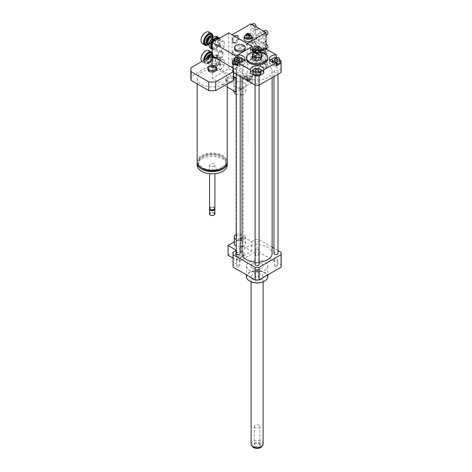 <?xml version="1.0" encoding="UTF-8"?>
<svg xmlns="http://www.w3.org/2000/svg" width="472" height="472" viewBox="0 0 472 472"><rect width="100%" height="100%" fill="white"/><g stroke="black" fill="none" stroke-linecap="round" stroke-linejoin="round"><path stroke-width="0.35" stroke-dasharray="2.36 1.77" d="M237.499 68.169A3.339 1.929 180 0 1 236.519 66.806A3.339 1.929 180 0 1 239.859 64.876A3.339 1.929 180 0 1 243.198 66.806A3.339 1.929 180 0 1 241.139 68.587A3.339 1.929 180 0 1 237.499 68.169M240.213 238.903A3.339 1.929 180 0 1 237.499 238.348A3.339 1.929 180 0 1 236.519 236.985A3.339 1.929 180 0 1 239.859 235.056A3.339 1.929 180 0 1 243.198 236.985A3.339 1.929 180 0 1 242.071 238.431M236.59 252.827L235.392 255.405L238.661 257.293L243.133 256.603L244.331 254.024L241.056 252.131L236.59 252.827L236.59 251.464L235.392 254.042L235.392 255.405M235.392 254.042L238.661 255.93L238.661 257.293M238.661 255.93L243.133 255.24L243.133 256.603M243.133 255.24L244.331 252.662L244.331 254.024M244.331 252.662L241.056 250.768L241.056 252.131M241.056 250.768L236.59 251.464M236.201 234.478A5.676 3.28 180 0 1 242.254 234.012A5.676 3.28 180 0 1 245.54 236.985A5.676 3.28 180 0 1 242.071 240.006M240.213 240.26A5.676 3.28 180 0 1 236.201 239.493M234.183 243.534A5.676 3.28 180 0 1 239.859 240.254A5.676 3.28 180 0 1 245.54 243.534A5.676 3.28 180 0 1 242.071 246.549M240.213 246.803A5.676 3.28 180 0 1 236.201 246.042M236.201 250.148L236.555 250.349L236.555 260.166L233.05 258.149M228.053 255.258L243.168 246.531L243.168 236.714L234.183 241.9M236.555 260.166L251.67 251.44L243.168 246.531M251.67 251.44L251.67 241.623L243.168 236.714M272.132 247.163L259.116 239.652A24.048 13.883 0 0 0 255.087 239.652L251.67 241.623M255.087 239.652L255.087 252.195L233.138 264.869A24.048 13.883 0 0 0 233.05 266.031M233.138 252.325L233.138 264.869M236.555 250.349L236.201 250.555M274.834 63.543A1.64 0.95 0 0 0 274.356 64.216A1.64 0.95 0 0 0 275.996 65.165A1.64 0.95 0 0 0 277.636 64.216A1.64 0.95 0 0 0 276.627 63.336A1.64 0.95 0 0 0 274.834 63.543M258.261 74.452A1.64 0.95 0 0 0 256.473 74.246A1.64 0.95 0 0 0 255.458 75.125A1.64 0.95 0 0 0 257.104 76.075A1.64 0.95 0 0 0 258.745 75.125A1.64 0.95 0 0 0 258.261 74.452M239.369 64.888A1.64 0.95 0 0 0 239.847 64.216A1.64 0.95 0 0 0 238.207 63.266A1.64 0.95 0 0 0 236.566 64.216A1.64 0.95 0 0 0 237.581 65.089A1.64 0.95 0 0 0 239.369 64.888M276.415 64.292L272.999 63.767L272.999 62.204M272.999 63.767L272.132 61.909M271.896 61.401L274.899 59.667L274.899 57.212M274.899 59.667L278.999 60.304L278.999 57.849M278.999 60.304L280.097 62.67M253.004 73.579L254.101 71.213L254.101 68.753M254.101 71.213L258.202 70.576L258.202 68.121M258.202 70.576L261.199 72.31M234.106 61.401L237.109 59.667L241.204 60.304L241.204 57.849M237.109 59.667L237.109 57.212M241.204 60.304L242.307 62.67L242.307 61.808M242.307 62.67L239.304 64.398L239.304 62.564M239.304 64.398L237.788 64.162M255.942 53.979A1.64 0.95 0 0 0 257.73 54.18A1.64 0.95 0 0 0 258.745 53.306A1.64 0.95 0 0 0 257.104 52.357A1.64 0.95 0 0 0 255.458 53.306A1.64 0.95 0 0 0 255.942 53.979M260.963 51L260.101 52.858L260.101 51.3M259.352 50.516L256.001 51.035L254.974 50.445M260.101 52.858L256.001 53.489L256.001 51.035M256.001 53.489L253.004 51.761L253.004 50.899M253.004 51.761L254.101 49.395L254.101 46.94M254.101 49.395L258.202 48.758L258.202 46.303M258.202 48.758L261.199 50.492M276.415 57.448L276.415 58.186A6.679 3.859 0 0 0 271.896 58.988M269.949 60.398A6.679 3.859 0 0 0 269.317 62.033A6.679 3.859 0 0 0 276.415 65.885M276.415 58.186L280.097 60.31M263.771 73.184A6.679 3.859 0 0 0 263.783 72.942A6.679 3.859 0 0 0 263.771 72.7M261.199 69.897A6.679 3.859 0 0 0 253.7 69.626M250.437 72.7A6.679 3.859 0 0 0 250.42 72.942A6.679 3.859 0 0 0 250.437 73.184M237.788 65.885A6.679 3.859 0 0 0 244.885 62.033A6.679 3.859 0 0 0 244.254 60.398M241.611 58.717A6.679 3.859 0 0 0 237.788 58.186L237.788 57.319M234.106 60.31L237.788 58.186M233.05 71.307A24.048 13.883 180 0 1 233.138 70.139L255.087 57.472A24.048 13.883 180 0 1 259.116 57.472L281.064 70.139L281.064 60.87M259.116 57.472L259.116 48.197L261.199 49.401M262.479 50.138L263.771 50.882L263.771 48.091M281.064 70.139A24.048 13.883 180 0 1 281.153 71.307M250.437 48.091L250.437 50.882L251.723 50.138M253.004 49.401L255.087 48.197A24.048 13.883 180 0 1 259.116 48.197M255.087 57.472L255.087 48.197M233.138 70.139L233.138 60.87M250.437 50.882A6.679 3.859 0 0 0 250.42 51.123A6.679 3.859 0 0 0 257.104 54.982A6.679 3.859 0 0 0 263.783 51.123A6.679 3.859 0 0 0 263.771 50.882M260.048 51.312A6.679 3.859 180 0 1 254.154 51.312M261.942 55.425L260.172 52.894L258.396 53.377L258.396 54.876L253.558 55.625L252.26 58.422M261.942 56.923L258.396 54.876M258.396 53.377C256.786 51.596 255.169 51.849 253.558 54.127L253.558 55.625M253.558 54.127L252.903 54.02M257.576 53.578A0.667 0.384 180 0 1 257.104 54.239A0.667 0.384 180 0 1 256.845 53.495A0.667 0.384 180 0 1 257.576 53.578M257.576 53.035A0.667 0.384 180 0 1 256.52 53.495A0.667 0.384 180 0 1 257.576 53.035M253.942 51.772A10.691 6.171 180 0 1 260.261 51.772M246.413 58.758A10.691 6.171 180 0 1 253.01 53.059A10.691 6.171 180 0 1 264.662 54.398A10.691 6.171 180 0 1 267.789 58.758M258.261 255.794A1.64 0.95 0 0 0 258.745 255.122A1.64 0.95 0 0 0 257.104 254.178A1.64 0.95 0 0 0 255.458 255.122A1.64 0.95 0 0 0 256.473 256.001A1.64 0.95 0 0 0 258.261 255.794M258.261 249.523A1.64 0.95 180 0 1 256.473 249.729A1.64 0.95 180 0 1 255.458 248.85A1.64 0.95 180 0 1 257.104 247.9A1.64 0.95 180 0 1 258.745 248.85A1.64 0.95 180 0 1 258.261 249.523M274.834 266.704A1.64 0.95 0 0 0 276.627 266.91A1.64 0.95 0 0 0 277.636 266.031A1.64 0.95 0 0 0 275.996 265.081A1.64 0.95 0 0 0 274.356 266.031A1.64 0.95 0 0 0 274.834 266.704M274.834 260.432A1.64 0.95 180 0 1 274.356 259.759A1.64 0.95 180 0 1 275.996 258.809A1.64 0.95 180 0 1 277.636 259.759A1.64 0.95 180 0 1 276.627 260.632A1.64 0.95 180 0 1 274.834 260.432M255.942 276.267A1.64 0.95 0 0 0 255.458 276.94A1.64 0.95 0 0 0 257.104 277.89A1.64 0.95 0 0 0 258.745 276.94A1.64 0.95 0 0 0 257.73 276.067A1.64 0.95 0 0 0 255.942 276.267M255.942 269.996A1.64 0.95 180 0 1 257.73 269.789A1.64 0.95 180 0 1 258.745 270.668A1.64 0.95 180 0 1 257.104 271.618A1.64 0.95 180 0 1 255.458 270.668A1.64 0.95 180 0 1 255.942 269.996M239.369 265.364A1.64 0.95 0 0 0 237.581 265.158A1.64 0.95 0 0 0 236.566 266.031A1.64 0.95 0 0 0 238.207 266.981A1.64 0.95 0 0 0 239.847 266.031A1.64 0.95 0 0 0 239.369 265.364M239.369 259.087A1.64 0.95 180 0 1 239.847 259.759A1.64 0.95 180 0 1 238.207 260.709A1.64 0.95 180 0 1 236.566 259.759A1.64 0.95 180 0 1 237.581 258.886A1.64 0.95 180 0 1 239.369 259.087M255.682 61.212A2.006 1.156 180 0 1 255.098 60.398A2.006 1.156 180 0 1 257.104 59.242A2.006 1.156 180 0 1 259.104 60.398A2.006 1.156 180 0 1 257.871 61.466A2.006 1.156 180 0 1 255.682 61.212M255.682 83.031A2.006 1.156 180 0 1 255.098 82.216A2.006 1.156 180 0 1 257.104 81.06A2.006 1.156 180 0 1 259.104 82.216A2.006 1.156 180 0 1 257.871 83.284A2.006 1.156 180 0 1 255.682 83.031M274.58 72.122A2.006 1.156 180 0 1 273.99 71.307A2.006 1.156 180 0 1 275.996 70.151A2.006 1.156 180 0 1 278.002 71.307A2.006 1.156 180 0 1 276.763 72.375A2.006 1.156 180 0 1 274.58 72.122M236.791 72.122A2.006 1.156 180 0 1 236.201 71.307A2.006 1.156 180 0 1 238.207 70.151A2.006 1.156 180 0 1 240.213 71.307A2.006 1.156 180 0 1 238.974 72.375A2.006 1.156 180 0 1 236.791 72.122M246.472 77.443A15.033 8.679 180 0 1 242.071 71.307A15.033 8.679 180 0 1 257.104 62.629A15.033 8.679 180 0 1 272.132 71.307A15.033 8.679 180 0 1 262.851 79.325A15.033 8.679 180 0 1 246.472 77.443M246.413 276.669A10.691 6.171 180 0 1 257.104 270.497A10.691 6.171 180 0 1 267.789 276.669M264.662 270.397A10.691 6.171 0 0 0 267.789 266.031A10.691 6.171 0 0 0 257.104 259.86A10.691 6.171 0 0 0 246.413 266.031A10.691 6.171 0 0 0 253.01 271.73A10.691 6.171 0 0 0 264.662 270.397M249.664 281.1A10.354 5.977 180 0 1 249.818 272.692A10.354 5.977 180 0 1 264.385 272.692A10.354 5.977 180 0 1 264.538 281.1M261.352 279.394A6.012 3.469 180 0 1 254.803 280.15A6.012 3.469 180 0 1 251.092 276.94A6.012 3.469 180 0 1 257.104 273.471A6.012 3.469 180 0 1 263.116 276.94A6.012 3.469 180 0 1 261.352 279.394M261.352 268.485A6.012 3.469 180 0 1 254.803 269.241A6.012 3.469 180 0 1 251.092 266.031A6.012 3.469 180 0 1 257.104 262.562A6.012 3.469 180 0 1 263.116 266.031A6.012 3.469 180 0 1 261.352 268.485M278.002 250.555L273.99 248.237M242.071 253.488A15.033 8.679 180 0 1 257.104 244.809A15.033 8.679 180 0 1 272.132 253.488M259.104 262.09A15.033 8.679 180 0 1 255.098 262.09M236.201 253.488A2.006 1.156 180 0 1 238.207 252.331A2.006 1.156 180 0 1 240.213 253.488M273.99 253.488A2.006 1.156 180 0 1 275.996 252.331A2.006 1.156 180 0 1 278.002 253.488M255.098 264.397A2.006 1.156 180 0 1 257.104 263.24A2.006 1.156 180 0 1 259.104 264.397M255.682 243.399A2.006 1.156 180 0 1 255.098 242.578A2.006 1.156 180 0 1 257.104 241.422A2.006 1.156 180 0 1 259.104 242.578A2.006 1.156 180 0 1 257.871 243.646A2.006 1.156 180 0 1 255.682 243.399M281.153 266.031A24.048 13.883 0 0 0 281.064 264.869L259.116 252.195A24.048 13.883 0 0 0 255.087 252.195M281.064 252.325L281.064 264.869M259.116 239.652L259.116 252.195M254.597 427.113A2.797 1.617 180 0 1 254.302 426.393A2.797 1.617 180 0 1 256.461 424.824A2.797 1.617 180 0 1 259.606 425.679A2.797 1.617 180 0 1 259.901 426.393A2.797 1.617 180 0 1 257.741 427.968A2.797 1.617 180 0 1 254.597 427.113M260.243 444.589A3.505 2.024 0 0 0 259.582 444.052A3.505 2.024 0 0 0 254.62 444.052A3.505 2.024 0 0 0 254.367 446.754A3.505 2.024 0 0 0 258.992 447.19A3.505 2.024 0 0 0 260.243 444.589M259.606 444.187A2.797 1.617 180 0 1 259.901 444.907A2.797 1.617 180 0 1 257.104 446.524A2.797 1.617 180 0 1 254.302 444.907A2.797 1.617 180 0 1 255.122 443.763A2.797 1.617 180 0 1 259.081 443.763A2.797 1.617 180 0 1 259.606 444.187M261.712 446.677A5.05 2.915 0 0 0 261.624 444.193A5.05 2.915 0 0 0 254.951 442.848A5.05 2.915 0 0 0 252.49 446.677M263.116 444.123A6.012 3.469 0 0 0 262.491 442.583A6.012 3.469 0 0 0 255.73 440.742A6.012 3.469 0 0 0 251.092 444.123M262.491 264.491A6.012 3.469 0 0 0 255.73 262.65A6.012 3.469 0 0 0 251.092 266.031A6.012 3.469 0 0 0 257.104 269.506A6.012 3.469 0 0 0 263.116 266.031A6.012 3.469 0 0 0 262.491 264.491M222.583 53.053L220.949 50.728L217.675 52.616L216.04 56.835L217.675 59.159L220.949 57.271L222.583 53.053L223.763 53.737L222.129 51.407L220.949 50.728M222.129 51.407L218.855 53.295L217.675 52.616M218.855 53.295L217.22 57.513L216.04 56.835M217.22 57.513L218.855 59.844L217.675 59.159M218.855 59.844L222.129 57.95L220.949 57.271M222.129 57.95L223.763 53.737M233.451 78.688L228.979 77.998L225.704 79.886L226.902 82.47L231.374 83.16L234.649 81.272L233.451 78.688L233.451 77.325L228.979 76.635L228.979 77.998M228.979 76.635L225.704 78.523L225.704 79.886M225.704 78.523L226.902 81.107L226.902 82.47M226.902 81.107L231.374 81.798L231.374 83.16M231.374 81.798L234.649 79.91L234.649 81.272M234.649 79.91L233.451 77.325M242.071 94.577A6.012 3.469 0 0 0 244.112 93.804A6.012 3.469 0 0 0 245.871 91.35A6.012 3.469 0 0 0 241.67 88.04A6.012 3.469 0 0 0 234.932 89.361A6.012 3.469 0 0 0 233.846 91.35M236.201 94.105A6.012 3.469 0 0 0 240.213 94.819M252.378 49.761L252.378 82.488L244.112 87.261A6.012 3.469 0 0 0 245.871 84.807A6.012 3.469 0 0 0 239.859 81.337A6.012 3.469 0 0 0 233.846 84.807A6.012 3.469 0 0 0 237.558 88.01A6.012 3.469 0 0 0 244.112 87.261L242.071 88.441M240.213 89.515L236.201 91.828M227.256 87.072L212.229 78.399L228.761 68.853L228.761 32.851M252.378 82.488L228.761 68.853M234.513 48.805A5.345 3.086 180 0 1 236.083 46.622A5.345 3.086 180 0 1 241.906 45.955A5.345 3.086 180 0 1 245.204 48.805M207.757 68.977L211.031 67.089L215.498 67.779L216.695 70.363M215.498 67.779L215.498 66.416M211.031 67.089L211.031 65.726M197.196 161.743A15.033 8.679 180 0 1 212.229 153.064A15.033 8.679 180 0 1 227.256 161.743M221.911 167.33A13.694 7.906 180 0 1 206.984 169.047A13.694 7.906 180 0 1 198.529 161.743A13.694 7.906 180 0 1 212.229 153.837A13.694 7.906 180 0 1 225.923 161.743A13.694 7.906 180 0 1 221.911 167.33M201.255 167.672A13.694 7.906 180 0 1 198.529 162.94A13.694 7.906 180 0 1 212.229 155.034A13.694 7.906 180 0 1 225.923 162.94A13.694 7.906 180 0 1 223.197 167.672M197.231 162.344A15.033 8.679 180 0 1 212.229 154.261A15.033 8.679 180 0 1 227.221 162.344M197.196 165.123A15.033 8.679 180 0 1 212.229 156.444A15.033 8.679 180 0 1 227.256 165.123M214.117 166.215A2.673 1.54 180 0 1 211.202 166.551A2.673 1.54 180 0 1 209.556 165.123A2.673 1.54 180 0 1 212.229 163.583A2.673 1.54 180 0 1 214.896 165.123A2.673 1.54 180 0 1 214.117 166.215M209.556 208.353A2.673 1.54 180 0 1 212.229 206.807A2.673 1.54 180 0 1 214.896 208.353M210.53 209.544A2.171 1.251 180 0 1 210.689 207.875A2.171 1.251 180 0 1 213.763 207.875A2.171 1.251 180 0 1 213.922 209.544M209.651 208.76A2.673 1.54 180 0 1 210.335 208.075A2.673 1.54 180 0 1 214.117 208.075A2.673 1.54 180 0 1 214.801 208.76M209.556 213.94A2.673 1.54 180 0 1 212.229 212.4A2.673 1.54 180 0 1 214.896 213.94M210.465 215.102A2.336 1.351 180 0 1 210.612 213.238A2.336 1.351 180 0 1 213.84 213.238A2.336 1.351 180 0 1 213.987 215.102M222.855 84.535A15.033 8.679 0 0 0 227.256 78.399A15.033 8.679 0 0 0 212.229 69.72A15.033 8.679 0 0 0 197.196 78.399A15.033 8.679 0 0 0 206.476 86.411A15.033 8.679 0 0 0 222.855 84.535M236.201 78.193L236.319 69.396L235.847 69.667L233.05 68.056M236.319 69.396L233.321 67.667A21.376 12.343 0 0 1 233.469 68.298A21.376 12.343 180 0 1 233.605 69.667A21.376 12.343 180 0 1 233.321 71.673L233.068 71.821M233.605 78.399A21.376 12.343 0 0 0 233.469 77.025L214.601 66.133A21.376 12.343 0 0 0 208.754 66.216L191.13 76.393A21.376 12.343 0 0 0 190.847 78.399M191.13 67.667L191.13 76.393M208.754 57.49L208.754 66.216M215.698 66.216L212.701 64.487L212.229 64.758L214.601 66.133A21.376 12.343 180 0 1 215.698 66.216L215.698 57.49A21.376 12.343 0 0 0 214.601 57.401M233.321 71.673L233.321 72.576M233.321 67.667L233.321 76.393A21.376 12.343 180 0 1 233.469 77.025L233.605 77.101M215.698 57.49L212.701 55.761L212.701 56.304M212.701 57.33L212.701 64.487M212.229 56.032L212.701 55.761A5.676 3.28 120 0 0 212.229 53.849M219.551 64.9A0.667 0.384 120 0 0 219.881 63.773A0.667 0.384 120 0 0 219.214 64.929A0.667 0.384 120 0 0 219.551 64.9M220.495 65.443A0.667 0.384 120 0 0 220.825 64.316A0.667 0.384 120 0 0 220.158 65.478A0.667 0.384 120 0 0 220.495 65.443M219.551 46.35A0.667 0.384 120 0 0 219.881 45.229A0.667 0.384 120 0 0 219.214 46.386A0.667 0.384 120 0 0 219.551 46.35M220.495 46.899A0.667 0.384 120 0 0 220.825 45.772A0.667 0.384 120 0 0 220.158 46.929A0.667 0.384 120 0 0 220.495 46.899M235.847 69.667L235.847 57.944M212.229 64.758L212.229 78.399M220.967 46.079A0.667 0.384 -60 0 1 220.158 46.929A0.667 0.384 -60 0 1 220.825 45.772A0.667 0.384 -60 0 1 220.967 46.079M220.023 45.536A0.667 0.384 120 0 0 219.214 45.613A0.667 0.384 120 0 0 219.728 46.209A0.667 0.384 120 0 0 220.023 45.536M209.061 44.769A6.148 3.546 120 0 0 213.409 47.277A6.148 3.546 120 0 0 217.751 39.754A6.148 3.546 120 0 0 213.409 37.241M217.126 36.692A6.679 3.859 -60 0 1 218.506 39.754A6.679 3.859 -60 0 1 215.592 46.474A6.679 3.859 -60 0 1 210.447 48.262M212.229 49.283A6.679 3.859 120 0 0 215.391 48.864A6.679 3.859 120 0 0 220.117 40.681A6.679 3.859 120 0 0 219.427 38.238M215.533 41.034A3.009 1.735 120 0 0 214.907 39.66A3.009 1.735 120 0 0 211.904 41.394A3.009 1.735 120 0 0 211.904 44.864A3.009 1.735 120 0 0 214.223 44.061A3.009 1.735 120 0 0 215.533 41.034M212.229 42.763A6.148 3.546 -60 0 1 212.477 42.256M219.061 38.45A6.148 3.546 -60 0 1 219.515 38.922L218.418 38.822M219.551 38.964A6.148 3.546 -60 0 1 220.117 41.117A6.148 3.546 -60 0 1 219.551 43.92L219.515 38.922M219.515 44.002A6.148 3.546 -60 0 1 215.798 48.622L219.551 43.92M212.04 48.356A6.148 3.546 -60 0 1 212.022 48.327L215.798 48.622L215.391 48.864M215.739 48.663A6.148 3.546 -60 0 1 212.229 48.575M213.12 41.878L212.229 42.993M209.084 44.25A4.679 2.702 120 0 0 209.721 43.949A4.679 2.702 120 0 0 213.031 38.226A4.679 2.702 120 0 0 212.966 37.524M212.854 37.607A4.142 2.389 -60 0 1 213.031 38.663L213.031 38.226M213.031 38.663A4.142 2.389 -60 0 1 210.099 43.731A4.142 2.389 -60 0 1 209.096 44.108M208.6 42.958A3.009 1.735 120 0 0 210.913 42.15A3.009 1.735 120 0 0 212.229 39.123A3.009 1.735 120 0 0 211.603 37.748M208.305 44.769A6.679 3.859 120 0 0 213.031 36.586M213.014 37.494A6.148 3.546 -60 0 1 209.078 44.303M209.096 32.055A6.679 3.859 -60 0 1 210.477 35.117A6.679 3.859 -60 0 1 207.562 41.837A6.679 3.859 -60 0 1 202.417 43.63M201.031 40.132A6.148 3.546 120 0 0 205.379 42.645A6.148 3.546 120 0 0 209.721 35.117A6.148 3.546 120 0 0 205.379 32.609M220.495 51.389L224.271 46.687L224.271 41.648L220.495 41.312L216.713 46.014L216.713 51.053L220.495 51.389L215.751 48.651M216.713 51.053L212.229 48.463M224.271 46.687L219.533 43.949M224.271 41.648L219.533 38.91M217.297 39.471L220.495 41.312M216.713 46.014L212.229 43.424M220.967 64.623A0.667 0.384 -60 0 1 220.158 65.478A0.667 0.384 -60 0 1 220.825 64.316A0.667 0.384 -60 0 1 220.967 64.623M220.023 64.08A0.667 0.384 120 0 0 219.214 64.157A0.667 0.384 120 0 0 219.728 64.752A0.667 0.384 120 0 0 220.023 64.08M211.556 57.336A6.148 3.546 120 0 0 209.061 63.313A6.148 3.546 120 0 0 213.409 65.826A6.148 3.546 120 0 0 217.751 58.298A6.148 3.546 120 0 0 213.409 55.79A6.148 3.546 120 0 0 212.665 56.286M212.701 56.345A6.679 3.859 -60 0 1 213.786 55.572A6.679 3.859 -60 0 1 217.126 55.242A6.679 3.859 -60 0 1 218.506 58.298A6.679 3.859 -60 0 1 215.592 65.018A6.679 3.859 -60 0 1 210.447 66.812A6.679 3.859 -60 0 1 209.061 63.749A6.679 3.859 -60 0 1 211.704 57.33M220.117 59.224A6.679 3.859 120 0 0 218.731 56.168A6.679 3.859 120 0 0 212.53 59.265A6.679 3.859 120 0 0 211.285 67.018A6.679 3.859 120 0 0 212.052 67.738A6.679 3.859 120 0 0 215.391 67.407A6.679 3.859 120 0 0 220.117 59.224L220.117 59.661A6.148 3.546 -60 0 1 219.551 62.463L219.533 57.46L215.751 57.124L211.975 61.82L211.993 66.829A6.148 3.546 -60 0 1 211.993 61.873M215.533 59.578A3.009 1.735 120 0 0 214.907 58.203A3.009 1.735 120 0 0 211.904 59.938A3.009 1.735 120 0 0 211.904 63.407A3.009 1.735 120 0 0 214.223 62.605A3.009 1.735 120 0 0 215.533 59.578M212.022 61.797A6.148 3.546 -60 0 1 215.739 57.171M215.798 57.136A6.148 3.546 -60 0 1 219.515 57.466M219.551 57.507A6.148 3.546 -60 0 1 220.117 59.661M219.515 62.546A6.148 3.546 -60 0 1 215.798 67.171L219.551 62.463M215.739 67.207A6.148 3.546 -60 0 1 212.022 66.876L215.798 67.171L215.391 67.407M206.783 58.634A4.679 2.702 120 0 0 207.385 62.729A4.679 2.702 120 0 0 209.721 62.499A4.679 2.702 120 0 0 213.031 56.77A4.679 2.702 120 0 0 212.229 54.74M212.229 55.342A4.142 2.389 -60 0 1 213.031 57.206L213.031 56.77M213.031 57.206A4.142 2.389 -60 0 1 210.099 62.28A4.142 2.389 -60 0 1 207.444 61.856A4.142 2.389 -60 0 1 207.863 58.009M208.972 57.472A3.009 1.735 120 0 0 208.6 61.502A3.009 1.735 120 0 0 210.913 60.693A3.009 1.735 120 0 0 212.229 57.672A3.009 1.735 120 0 0 211.603 56.292M203.585 60.481A6.679 3.859 120 0 0 204.966 63.649A6.679 3.859 120 0 0 208.305 63.313A6.679 3.859 120 0 0 213.031 55.136A6.679 3.859 120 0 0 212.229 52.557M212.229 53.129A6.148 3.546 -60 0 1 213.031 55.572L213.031 55.136M213.031 55.572A6.148 3.546 -60 0 1 208.683 63.095A6.148 3.546 -60 0 1 204.364 60.027M209.096 50.604A6.679 3.859 -60 0 1 210.477 53.66A6.679 3.859 -60 0 1 207.562 60.386A6.679 3.859 -60 0 1 202.417 62.174A6.679 3.859 -60 0 1 201.721 61.555M201.031 58.681A6.148 3.546 120 0 0 205.379 61.189A6.148 3.546 120 0 0 209.721 53.66A6.148 3.546 120 0 0 205.379 51.153M220.495 69.939L224.271 65.236L224.271 60.198L220.495 59.861L216.713 64.558L216.713 69.596L220.495 69.939L215.751 67.201M216.713 69.596L211.975 66.859M224.271 65.236L219.533 62.499M224.271 60.198L219.533 57.46M215.751 57.124L220.495 59.861M216.713 64.558L211.975 61.82M238.012 35.488L235.18 35.235L232.348 38.763L232.348 42.539L235.18 42.793L238.012 39.264L238.012 35.488L238.915 36.008L236.083 35.754L235.18 35.235M234.903 42.073A3.941 2.277 -60 0 1 232.484 38.639A3.941 2.277 -60 0 1 237.316 35.848A3.941 2.277 -60 0 1 234.903 42.073M236.083 35.754L233.245 39.282L233.245 43.058L236.083 43.312L235.18 42.793M233.245 43.058L232.348 42.539M236.083 43.312L238.915 39.79L238.012 39.264M238.915 39.79L238.915 36.008M233.245 39.282L232.348 38.763M249.145 35.483L247.11 34.308A2.006 1.156 180 0 0 246.708 34.486A2.006 1.156 180 0 0 246.402 34.721L249.145 36.303M246.402 33.901L246.402 34.721M250.838 35.241A4.006 2.313 -0 0 0 245.416 35.241M244.118 39.4A4.006 2.313 180 0 1 245.292 37.76A4.006 2.313 180 0 1 249.658 37.258A4.006 2.313 180 0 1 252.137 39.4M250.13 34.893A3.676 2.124 -0 0 0 246.124 34.893M250.13 36.668A2.006 1.156 -0 0 0 248.892 35.601A2.006 1.156 -0 0 0 246.708 35.854A2.006 1.156 -0 0 0 246.124 36.668M267.482 48.103A2.336 1.351 60 0 1 265.146 46.752A2.336 1.351 60 0 1 265.146 44.055A2.336 1.351 60 0 1 266.078 44.055M266.078 48.126A2.336 1.351 -120 0 0 264.42 45.259A2.336 1.351 -120 0 0 263.252 45.147A2.336 1.351 -120 0 0 262.898 47.017A2.336 1.351 -120 0 0 264.426 49.082A2.336 1.351 -120 0 0 265.594 49.194A2.336 1.351 -120 0 0 266.078 48.126M256.143 26.845A2.336 1.351 60 0 1 255.671 27.647A2.336 1.351 60 0 1 253.334 26.302A2.336 1.351 60 0 1 253.334 23.6M250.962 23.854L250.962 25.759A2.336 1.351 -120 0 0 251.983 28.113A2.336 1.351 -120 0 0 253.783 28.739A2.336 1.351 -120 0 0 254.142 26.869A2.336 1.351 -120 0 0 252.614 24.809A2.336 1.351 -120 0 0 251.446 24.691A2.336 1.351 -120 0 0 250.962 25.759L250.962 39.4A2.336 1.351 -120 0 0 252.614 42.262L266.078 50.032L266.078 48.941M252.614 42.262A2.336 1.351 -120 0 0 253.783 42.38A2.336 1.351 -120 0 0 253.783 39.677A2.336 1.351 -120 0 0 251.446 38.326A2.336 1.351 -120 0 0 250.962 39.4L250.962 41.306L252.614 42.262M264.426 31.624A2.336 1.351 -120 0 0 263.252 31.506A2.336 1.351 -120 0 0 263.252 34.208A2.336 1.351 -120 0 0 265.594 35.559A2.336 1.351 -120 0 0 266.078 34.486A2.336 1.351 -120 0 0 264.426 31.624M258.52 43.489A8.018 4.626 -120 0 0 262.526 43.884A8.018 4.626 -120 0 0 262.526 34.627A8.018 4.626 -120 0 0 254.508 30.002A8.018 4.626 -120 0 0 253.281 36.427A8.018 4.626 -120 0 0 258.52 43.489M254.502 37.353A2.336 1.351 -120 0 0 253.334 37.235A2.336 1.351 -120 0 0 252.974 39.111A2.336 1.351 -120 0 0 254.502 41.17A2.336 1.351 -120 0 0 255.671 41.288A2.336 1.351 -120 0 0 256.03 39.412A2.336 1.351 -120 0 0 254.502 37.353M265.146 30.42A2.336 1.351 -120 0 0 265.146 33.117A2.336 1.351 -120 0 0 267.482 34.468M260.88 33.241A2.861 1.652 -120 0 0 259.452 33.099A2.861 1.652 -120 0 0 259.452 36.403A2.861 1.652 -120 0 0 262.314 38.055A2.861 1.652 -120 0 0 262.751 35.766A2.861 1.652 -120 0 0 260.88 33.241M257.576 35.152A2.861 1.652 60 0 1 259.441 37.672A2.861 1.652 60 0 1 259.004 39.967A2.861 1.652 60 0 1 256.143 38.315A2.861 1.652 60 0 1 256.143 35.011A2.861 1.652 60 0 1 257.576 35.152M260.88 41.577A7.345 4.242 -120 0 0 266.078 38.58A7.345 4.242 -120 0 0 260.88 29.577A7.345 4.242 -120 0 0 255.682 32.58A7.345 4.242 -120 0 0 260.88 41.577M260.408 42.397A8.018 4.626 -120 0 0 264.414 42.793A8.018 4.626 -120 0 0 266.078 39.123A8.018 4.626 -120 0 0 260.408 29.305A8.018 4.626 -120 0 0 256.402 28.91A8.018 4.626 -120 0 0 255.169 35.335A8.018 4.626 -120 0 0 260.408 42.397M247.18 43.489L247.18 60.941L266.078 50.032M247.18 60.941L232.065 52.215L250.962 41.306M232.065 52.215L232.065 34.763M238.012 57.307L235.18 57.053L232.348 60.581L232.348 64.357L235.18 64.611L238.012 61.083L238.012 57.307L238.915 57.826L236.083 57.572L235.18 57.053M234.903 63.891A3.941 2.277 -60 0 1 232.484 60.457A3.941 2.277 -60 0 1 237.316 57.667A3.941 2.277 -60 0 1 234.903 63.891M236.083 57.572L233.245 61.1L233.245 64.876L236.083 65.13L235.18 64.611M233.245 64.876L232.348 64.357M236.083 65.13L238.915 61.608L238.012 61.083M238.915 61.608L238.915 57.826M233.245 61.1L232.348 60.581M249.145 80.482A2.006 1.156 0 0 0 249.546 80.305A2.006 1.156 0 0 0 249.853 80.075L249.853 80.895L247.11 79.308L247.11 78.494A2.006 1.156 0 0 0 246.402 78.901L246.402 79.721L249.145 81.302L249.145 80.482L246.402 78.901M247.11 78.494L249.853 80.075M249.546 78.942A2.006 1.156 180 0 1 247.357 79.196A2.006 1.156 180 0 1 246.124 78.122A2.006 1.156 180 0 1 248.124 76.965A2.006 1.156 180 0 1 250.13 78.122A2.006 1.156 180 0 1 249.546 78.942M247.11 79.308A2.006 1.156 180 0 1 249.122 79.302A2.006 1.156 180 0 1 250.13 80.305A2.006 1.156 180 0 1 249.853 80.895M249.145 81.302A2.006 1.156 180 0 1 247.133 81.308A2.006 1.156 180 0 1 246.124 80.305A2.006 1.156 180 0 1 246.402 79.721M250.726 79.626A3.676 2.124 180 0 1 245.528 79.626A3.676 2.124 180 0 1 245.528 76.623A3.676 2.124 180 0 1 250.726 76.623A3.676 2.124 180 0 1 250.726 79.626L250.962 79.491A4.006 2.313 180 0 1 245.292 79.491A4.006 2.313 180 0 1 244.118 77.85A4.006 2.313 180 0 1 248.124 75.538A4.006 2.313 180 0 1 252.137 77.85A4.006 2.313 180 0 1 250.962 79.491L250.726 79.626M250.962 77.036A4.006 2.313 0 0 0 252.137 75.396A4.006 2.313 0 0 0 248.124 73.083A4.006 2.313 0 0 0 244.118 75.396A4.006 2.313 0 0 0 246.59 77.538A4.006 2.313 0 0 0 250.962 77.036M266.314 62.717A2.336 1.351 60 0 1 267.842 64.776A2.336 1.351 60 0 1 267.482 66.652A2.336 1.351 60 0 1 265.146 65.301A2.336 1.351 60 0 1 265.146 62.599A2.336 1.351 60 0 1 266.314 62.717M266.078 66.67A2.336 1.351 -120 0 0 264.42 63.809A2.336 1.351 -120 0 0 263.252 63.691A2.336 1.351 -120 0 0 262.898 65.567A2.336 1.351 -120 0 0 264.426 67.626A2.336 1.351 -120 0 0 265.594 67.738A2.336 1.351 -120 0 0 266.078 66.67L266.078 53.035A2.336 1.351 -120 0 0 264.426 50.168L252.614 43.353A2.336 1.351 -120 0 0 251.446 43.235A2.336 1.351 -120 0 0 250.962 44.309A2.336 1.351 -120 0 0 251.983 46.657A2.336 1.351 -120 0 0 253.783 47.288A2.336 1.351 -120 0 0 254.142 45.412A2.336 1.351 -120 0 0 252.614 43.353L250.962 42.397L250.962 57.944A2.336 1.351 -120 0 0 252.614 60.805L266.078 68.582L266.078 66.67M254.502 42.262A2.336 1.351 60 0 1 256.03 44.321A2.336 1.351 60 0 1 255.671 46.197A2.336 1.351 60 0 1 253.334 44.846A2.336 1.351 60 0 1 253.334 42.144A2.336 1.351 60 0 1 254.502 42.262M252.614 60.805A2.336 1.351 -120 0 0 253.783 60.923A2.336 1.351 -120 0 0 253.783 58.221A2.336 1.351 -120 0 0 251.446 56.87A2.336 1.351 -120 0 0 250.962 57.944L250.962 59.85L252.614 60.805M264.426 50.168A2.336 1.351 -120 0 0 263.252 50.056A2.336 1.351 -120 0 0 263.252 52.752A2.336 1.351 -120 0 0 265.594 54.103A2.336 1.351 -120 0 0 266.078 53.035L266.078 51.123L264.426 50.168M258.52 62.033A8.018 4.626 -120 0 0 262.526 62.428A8.018 4.626 -120 0 0 262.526 53.177A8.018 4.626 -120 0 0 254.508 48.545A8.018 4.626 -120 0 0 253.281 54.97A8.018 4.626 -120 0 0 258.52 62.033M254.502 55.897A2.336 1.351 -120 0 0 253.334 55.784A2.336 1.351 -120 0 0 252.974 57.655A2.336 1.351 -120 0 0 254.502 59.714A2.336 1.351 -120 0 0 255.671 59.832A2.336 1.351 -120 0 0 256.03 57.956A2.336 1.351 -120 0 0 254.502 55.897M266.314 49.082A2.336 1.351 -120 0 0 265.146 48.964A2.336 1.351 -120 0 0 265.146 51.66A2.336 1.351 -120 0 0 267.482 53.011A2.336 1.351 -120 0 0 267.842 51.141A2.336 1.351 -120 0 0 266.314 49.082M260.88 51.79A2.861 1.652 -120 0 0 259.452 51.649A2.861 1.652 -120 0 0 259.452 54.953A2.861 1.652 -120 0 0 262.314 56.605A2.861 1.652 -120 0 0 262.751 54.309A2.861 1.652 -120 0 0 260.88 51.79M257.576 53.696A2.861 1.652 60 0 1 259.441 56.221A2.861 1.652 60 0 1 259.004 58.51A2.861 1.652 60 0 1 256.143 56.858A2.861 1.652 60 0 1 256.143 53.554A2.861 1.652 60 0 1 257.576 53.696M260.88 60.127A7.345 4.242 -120 0 0 266.078 57.124A7.345 4.242 -120 0 0 260.88 48.126A7.345 4.242 -120 0 0 255.682 51.123A7.345 4.242 -120 0 0 260.88 60.127M260.408 60.941A8.018 4.626 -120 0 0 264.414 61.342A8.018 4.626 -120 0 0 266.078 57.672A8.018 4.626 -120 0 0 260.408 47.855A8.018 4.626 -120 0 0 256.402 47.454A8.018 4.626 -120 0 0 255.169 53.879A8.018 4.626 -120 0 0 260.408 60.941M247.18 62.033L247.18 79.491L232.065 70.759L232.065 53.306L247.18 62.033L266.078 51.123M247.18 79.491L266.078 68.582M232.065 53.306L250.962 42.397M232.065 70.759L250.962 59.85M207.226 44.079A4.679 2.702 120 0 0 210.766 42.622A4.679 2.702 120 0 0 212.701 38.031A4.679 2.702 120 0 0 211.887 35.996M208.229 44.403A5.676 3.28 120 0 0 212.701 37.217A5.676 3.28 120 0 0 212.671 36.704M206.305 58.906A4.679 2.702 120 0 0 207.055 62.54A4.679 2.702 120 0 0 210.66 61.283A4.679 2.702 120 0 0 212.701 56.581A4.679 2.702 120 0 0 211.887 54.545M204.695 59.838A5.676 3.28 120 0 0 208.447 62.847A5.676 3.28 120 0 0 212.701 55.761M243.198 236.985L243.198 66.806M236.519 236.985L236.519 66.806M245.54 243.534L245.54 236.985M277.636 59.578L277.636 64.216M274.356 59.578L274.356 64.216M258.745 70.487L258.745 75.125M255.458 70.487L255.458 75.125M236.566 59.578L236.566 64.216M239.847 59.578L239.847 64.216M255.458 48.669L255.458 53.306M258.745 48.669L258.745 53.306M269.317 62.033L269.317 58.758M250.42 69.667L250.42 72.942M263.783 69.667L263.783 72.942M244.885 58.758L244.885 62.033M250.42 51.123L250.42 47.849M263.783 51.123L263.783 47.849M256.432 53.306L256.432 53.849M257.771 53.306L257.771 53.849M257.683 53.495L258.904 52.262M256.52 53.495L255.305 52.262M258.745 255.122L258.745 248.85M255.458 255.122L255.458 248.85M277.636 266.031L277.636 259.759M274.356 266.031L274.356 259.759M255.458 276.94L255.458 270.668M258.745 276.94L258.745 270.668M236.566 266.031L236.566 259.759M239.847 266.031L239.847 259.759M246.413 266.031L246.413 274.863M267.789 266.031L267.789 274.863M251.092 281.808L251.092 276.94M263.116 281.808L263.116 276.94M272.132 77.626L272.132 71.307M242.071 77.626L242.071 71.307M240.213 76.552L240.213 71.307M236.201 74.24L236.201 71.307M278.002 74.24L278.002 71.307M273.99 76.552L273.99 71.307M259.104 85.143L259.104 82.216M255.098 85.143L255.098 82.216M259.104 242.578L259.104 60.398M255.098 242.578L255.098 60.398M259.582 444.052L259.081 443.763M254.62 444.052L255.122 443.763M259.901 444.907L259.901 426.393M254.302 444.907L254.302 426.393M233.846 84.807L233.846 90.878M245.871 84.807L245.871 91.35M198.529 161.743L198.529 162.94M225.923 161.743L225.923 162.94M209.556 165.123L209.556 173.661M214.896 165.123L214.896 173.661M210.689 207.875L210.335 208.075M213.763 207.875L214.117 208.075M197.196 78.399L197.196 83.898M227.256 78.399L227.256 83.898M233.605 72.741L233.605 69.667M220.825 64.316L219.881 63.773L220.825 64.316M220.158 65.478L219.214 64.929L220.158 65.478M220.825 45.772L219.881 45.229L220.825 45.772M220.158 46.929L219.214 46.386L220.158 46.929M220.117 41.117L220.117 40.681M210.099 43.731L209.721 43.949M211.727 35.896L212.406 37.624L210.205 42.645L208.429 43.937L207.055 43.99M209.226 43.318L211.904 44.864M212.229 38.108L214.907 39.66M209.061 63.313L209.061 63.749M213.409 55.79L213.786 55.572M210.447 66.812L212.052 67.738M217.126 55.242L218.731 56.168M210.099 62.28L209.721 62.499M211.727 54.439L212.406 56.168L210.205 61.195L208.429 62.487L207.055 62.54L207.385 62.729M208.683 63.095L208.305 63.313M202.417 62.174L204.966 63.649M208.6 61.502L211.904 63.407M212.229 56.658L214.907 58.203M266.078 48.917L265.594 49.194M265.146 44.055L263.252 45.147M255.671 27.647L253.783 28.739M251.93 24.414L251.446 24.691M253.783 42.38L255.671 41.288M251.446 38.326L253.334 37.235M265.594 35.559L266.078 35.282M263.252 31.506L263.736 31.229M259.452 33.099L256.143 35.011M262.314 38.055L259.004 39.967M260.88 29.577L260.408 29.305M266.078 38.58L266.078 39.123M256.402 28.91L254.508 30.002M264.414 42.793L262.526 43.884M246.124 78.122L246.124 80.305M250.13 78.122L250.13 80.305M244.118 75.396L244.118 77.85M252.137 75.396L252.137 77.85M267.482 66.652L265.594 67.738M265.146 62.599L263.252 63.691M255.671 46.197L253.783 47.288M253.334 42.144L251.446 43.235M253.783 60.923L255.671 59.832M251.446 56.87L253.334 55.784M265.594 54.103L267.482 53.011M263.252 50.056L265.146 48.964M259.452 51.649L256.143 53.554M262.314 56.605L259.004 58.51M260.88 48.126L260.408 47.855M266.078 57.124L266.078 57.672M256.402 47.454L254.508 48.545M264.414 61.342L262.526 62.428"/><path stroke-width="0.71" d="M242.071 238.431A3.339 1.929 180 0 1 240.213 238.903M236.201 239.493A5.676 3.28 180 0 1 235.847 239.304A5.676 3.28 180 0 1 234.183 236.985A5.676 3.28 180 0 1 236.201 234.478M242.071 240.006A5.676 3.28 180 0 1 240.213 240.26M236.201 246.042A5.676 3.28 180 0 1 235.847 245.853A5.676 3.28 180 0 1 234.183 243.534L234.183 236.985M242.071 246.549A5.676 3.28 180 0 1 240.213 246.803M236.201 250.148L228.053 245.44L228.053 255.258L233.05 258.149M234.183 241.9L228.053 245.44M236.201 250.555L233.138 252.325A24.048 13.883 0 0 0 233.05 253.488A24.048 13.883 0 0 0 233.138 254.65L255.087 267.323A24.048 13.883 0 0 0 259.116 267.323L281.064 254.65A24.048 13.883 0 0 0 281.153 253.488A24.048 13.883 0 0 0 281.064 252.325L278.002 250.555M274.834 58.906A1.64 0.95 180 0 1 276.627 58.705A1.64 0.95 180 0 1 277.636 59.578A1.64 0.95 180 0 1 275.996 60.528A1.64 0.95 180 0 1 274.356 59.578A1.64 0.95 180 0 1 274.834 58.906M258.261 69.815A1.64 0.95 180 0 1 258.745 70.487A1.64 0.95 180 0 1 257.104 71.437A1.64 0.95 180 0 1 255.458 70.487A1.64 0.95 180 0 1 256.473 69.614A1.64 0.95 180 0 1 258.261 69.815M239.369 60.251A1.64 0.95 180 0 1 237.581 60.457A1.64 0.95 180 0 1 236.566 59.578A1.64 0.95 180 0 1 238.207 58.628A1.64 0.95 180 0 1 239.847 59.578A1.64 0.95 180 0 1 239.369 60.251M277.093 61.944L272.999 61.313L271.896 58.947L274.899 57.212L278.999 57.849L280.097 60.215L277.093 61.944L277.093 64.398L276.415 64.292M272.999 62.204L272.999 61.313M272.132 61.909L271.896 58.947M277.093 64.398L280.097 62.67L280.097 60.215M253.004 71.119L254.101 68.753L258.202 68.121L261.199 69.856L260.101 72.222L256.001 72.853L253.004 71.119L253.004 73.579L256.001 75.308L256.001 72.853M260.101 72.222L260.101 74.676L261.199 72.31L261.199 69.856M260.101 74.676L256.001 75.308M237.109 57.212L241.204 57.849L242.307 60.215L239.304 61.944L235.209 61.313L234.106 58.947L237.109 57.212M242.307 61.808L242.307 60.215M239.304 62.564L239.304 61.944M237.788 64.162L235.209 63.767L235.209 61.313M235.209 63.767L234.106 61.401L234.106 58.947M255.942 49.342A1.64 0.95 180 0 1 255.458 48.669A1.64 0.95 180 0 1 257.104 47.719A1.64 0.95 180 0 1 258.745 48.669A1.64 0.95 180 0 1 257.73 49.548A1.64 0.95 180 0 1 255.942 49.342M260.963 51L261.199 48.038L260.101 50.404L259.352 50.516M260.101 51.3L260.101 50.404M254.974 50.445L253.004 49.306L254.101 46.94L258.202 46.303L261.199 48.038M253.004 50.899L253.004 49.306M280.097 60.31L281.064 60.87A24.048 13.883 180 0 1 281.153 62.033A24.048 13.883 180 0 1 281.064 63.195L276.415 65.885L276.415 62.611A6.679 3.859 180 0 1 269.317 58.758A6.679 3.859 180 0 1 276.415 54.911L276.415 57.448M271.896 58.988A6.679 3.859 0 0 0 269.949 60.398M250.437 69.909A6.679 3.859 180 0 1 250.42 69.667A6.679 3.859 180 0 1 257.104 65.814A6.679 3.859 180 0 1 263.783 69.667A6.679 3.859 180 0 1 263.771 69.909L263.771 73.184L259.116 75.868A24.048 13.883 180 0 1 255.087 75.868L250.437 73.184L250.437 69.909L237.788 62.611L237.788 65.885L233.138 63.195A24.048 13.883 180 0 1 233.05 62.033A24.048 13.883 180 0 1 233.138 60.87L234.106 60.31M263.771 72.7A6.679 3.859 0 0 0 261.199 69.897M253.7 69.626A6.679 3.859 0 0 0 250.437 72.7M237.788 57.319L237.788 54.911A6.679 3.859 180 0 1 244.885 58.758A6.679 3.859 180 0 1 237.788 62.611M244.254 60.398A6.679 3.859 0 0 0 241.611 58.717M261.199 49.401L262.479 50.138M263.771 48.091L263.771 47.613L276.415 54.911M281.153 62.033L281.153 71.307A24.048 13.883 180 0 1 281.064 72.47L281.064 63.195M276.415 62.611L263.771 69.909M281.064 72.47L259.116 85.143L259.116 75.868M237.788 54.911L250.437 47.613L250.437 48.091M251.723 50.138L253.004 49.401M263.771 47.613A6.679 3.859 180 0 1 263.783 47.849A6.679 3.859 180 0 1 260.048 51.312M254.154 51.312A6.679 3.859 180 0 1 250.42 47.849A6.679 3.859 180 0 1 250.437 47.613M255.806 58.971C257.417 56.687 259.034 56.439 260.644 58.221C261.081 55.259 261.512 54.327 261.942 55.425L261.942 56.923L260.644 59.714L255.806 60.463L252.26 58.422L252.26 56.923C253.44 55.572 254.62 56.256 255.806 58.971L255.806 60.463M254.196 51.224A3.009 1.735 180 0 1 256.32 49.991A3.009 1.735 180 0 1 259.228 50.445A3.009 1.735 180 0 1 260.007 51.224A3.009 1.735 180 0 1 257.104 53.407A3.009 1.735 180 0 1 254.196 51.224L252.903 54.02L252.26 56.923M260.644 58.221L260.644 59.714M261.942 55.419L260.007 51.224M258.567 50.823A2.071 1.198 180 0 1 258.904 52.262A2.071 1.198 180 0 1 257.104 52.864A2.071 1.198 180 0 1 255.305 52.262A2.071 1.198 180 0 1 255.848 50.716A2.071 1.198 180 0 1 258.567 50.823M260.261 51.772A10.691 6.171 180 0 1 264.662 53.306A10.691 6.171 180 0 1 267.789 57.672A10.691 6.171 180 0 1 257.104 63.838A10.691 6.171 180 0 1 246.413 57.672A10.691 6.171 180 0 1 253.942 51.772M267.789 57.672L267.789 58.758A10.691 6.171 180 0 1 257.104 64.929A10.691 6.171 180 0 1 246.413 58.758L246.413 57.672M259.116 85.143A24.048 13.883 180 0 1 255.087 85.143L233.138 72.47A24.048 13.883 180 0 1 233.05 71.307L233.05 62.033M259.104 85.143L259.104 264.397A2.006 1.156 180 0 1 257.871 265.465A2.006 1.156 180 0 1 255.682 265.211A2.006 1.156 180 0 1 255.098 264.397L255.087 75.868M233.138 72.47L233.138 63.195M267.789 274.863L267.789 276.669A10.691 6.171 180 0 1 264.662 281.035A10.691 6.171 180 0 1 249.546 281.035A10.691 6.171 180 0 1 246.413 276.669L246.413 274.863M264.538 281.1A10.354 5.977 180 0 1 264.426 281.17L264.426 281.17A10.354 5.977 180 0 1 249.782 281.17A10.354 5.977 180 0 1 249.664 281.1M273.99 248.237L272.132 247.163M255.098 262.09A15.033 8.679 180 0 1 246.472 259.624A15.033 8.679 180 0 1 242.071 253.488L242.071 77.626M272.132 77.626L272.132 253.488A15.033 8.679 180 0 1 259.104 262.09M240.213 76.552L240.213 253.488A2.006 1.156 180 0 1 238.974 254.555A2.006 1.156 180 0 1 236.791 254.308A2.006 1.156 180 0 1 236.201 253.488L236.201 74.24M278.002 74.24L278.002 253.488A2.006 1.156 180 0 1 276.763 254.555A2.006 1.156 180 0 1 274.58 254.308A2.006 1.156 180 0 1 273.99 253.488L273.99 76.552M281.064 254.65L281.064 267.193A24.048 13.883 0 0 0 281.153 266.031L281.153 253.488M233.05 253.488L233.05 266.031A24.048 13.883 0 0 0 233.138 267.193L255.087 279.866A24.048 13.883 0 0 0 259.116 279.866L281.064 267.193M233.138 254.65L233.138 267.193M255.087 267.323L255.087 279.866M259.116 267.323L259.116 279.866M251.092 281.808L251.092 444.123A6.012 3.469 0 0 0 251.611 445.538L252.49 446.677A5.05 2.915 0 0 0 257.104 448.4A5.05 2.915 0 0 0 261.712 446.677L262.591 445.538A6.012 3.469 0 0 0 263.116 444.123L263.116 281.808M251.611 445.538A6.012 3.469 0 0 0 257.104 447.592A6.012 3.469 0 0 0 262.591 445.538M233.846 90.878L233.846 91.35A6.012 3.469 0 0 0 236.201 94.105M240.213 94.819A6.012 3.469 0 0 0 242.071 94.577M242.071 88.441L240.213 89.515M236.201 91.828L235.847 92.034L227.256 87.072M236.083 45.259A5.345 3.086 180 0 1 241.906 44.592A5.345 3.086 180 0 1 245.204 47.442A5.345 3.086 180 0 1 239.859 50.528A5.345 3.086 180 0 1 234.513 47.442A5.345 3.086 180 0 1 236.083 45.259M245.204 47.442L245.204 48.805A5.345 3.086 180 0 1 239.859 51.89A5.345 3.086 180 0 1 234.513 48.805L234.513 47.442M215.498 66.416L216.695 69.001L213.427 70.888L208.954 70.198L207.757 67.614L211.031 65.726L215.498 66.416M213.427 70.888L213.427 72.251L216.695 70.363L216.695 69.001M213.427 72.251L208.954 71.561L208.954 70.198M208.954 71.561L207.757 68.977L207.757 67.614M227.256 83.898L227.256 161.743A15.033 8.679 180 0 1 222.855 167.879A15.033 8.679 180 0 1 206.476 169.761A15.033 8.679 180 0 1 197.196 161.743L197.196 83.898M223.197 167.672A13.694 7.906 180 0 1 221.911 168.533A13.694 7.906 180 0 1 201.255 167.672M227.221 162.344A15.033 8.679 180 0 1 227.256 162.94A15.033 8.679 180 0 1 222.855 169.076A15.033 8.679 180 0 1 206.476 170.958A15.033 8.679 180 0 1 197.196 162.94A15.033 8.679 180 0 1 197.231 162.344M227.256 162.94L227.256 165.123A15.033 8.679 180 0 1 222.855 171.259A15.033 8.679 180 0 1 206.476 173.141A15.033 8.679 180 0 1 197.196 165.123L197.196 162.94M214.896 173.661L214.896 208.353A2.673 1.54 180 0 1 214.117 209.444A2.673 1.54 180 0 1 210.335 209.444A2.673 1.54 180 0 1 209.556 208.353L209.556 173.661M213.922 209.544A2.171 1.251 180 0 1 213.763 209.645L214.117 209.444L213.763 209.645A2.171 1.251 180 0 1 210.689 209.645A2.171 1.251 180 0 1 210.53 209.544M214.801 208.76A2.673 1.54 180 0 1 214.896 209.167A2.673 1.54 180 0 1 214.117 210.258A2.673 1.54 180 0 1 211.202 210.595A2.673 1.54 180 0 1 209.556 209.167A2.673 1.54 180 0 1 209.651 208.76M214.896 209.167L214.896 213.94A2.673 1.54 180 0 1 214.117 215.031A2.673 1.54 180 0 1 210.335 215.031A2.673 1.54 180 0 1 209.556 213.94L209.556 209.167M213.987 215.102A2.336 1.351 180 0 1 213.881 215.167L213.881 215.167A2.336 1.351 180 0 1 210.571 215.167A2.336 1.351 180 0 1 210.465 215.102M233.05 68.056L212.229 56.032L212.229 42.397L235.847 56.032L252.378 46.486L228.761 32.851L212.229 42.397M233.068 71.821L215.698 81.851A21.376 12.343 180 0 1 208.754 81.851L191.13 71.673A21.376 12.343 180 0 1 190.847 69.667A21.376 12.343 180 0 1 191.13 67.667L208.754 57.49A21.376 12.343 180 0 1 214.601 57.401M190.847 69.667L190.847 78.399A21.376 12.343 0 0 0 191.13 80.399L208.754 90.577A21.376 12.343 0 0 0 215.698 90.577L233.321 80.399A21.376 12.343 0 0 0 233.605 78.399L233.605 72.741M191.13 71.673L191.13 80.399M208.754 81.851L208.754 90.577M233.321 72.576L233.321 80.399M215.698 90.577L215.698 81.851M212.701 56.304L212.701 57.33M235.847 57.944L235.847 56.032M236.201 78.057L233.605 76.558M235.847 92.034L235.847 78.399L233.605 77.101M235.847 78.399L236.201 78.193M252.378 46.486L252.378 49.761M213.786 37.023L213.409 37.241A6.148 3.546 120 0 0 209.061 44.769L209.061 45.206A6.679 3.859 -60 0 1 213.786 37.023A6.679 3.859 -60 0 1 217.126 36.692L218.731 37.618A6.679 3.859 120 0 0 212.53 40.722A6.679 3.859 120 0 0 211.285 48.474A6.679 3.859 120 0 0 212.052 49.194A6.679 3.859 120 0 0 212.229 49.283M212.052 49.194L210.447 48.262A6.679 3.859 -60 0 1 209.061 45.206M219.427 38.238A6.679 3.859 120 0 0 218.731 37.618M211.993 48.286A6.148 3.546 -60 0 1 211.993 43.33L212.229 48.463M212.229 42.993L211.993 43.33M212.022 43.247A6.148 3.546 -60 0 1 212.229 42.763M212.477 42.256A6.148 3.546 -60 0 1 215.739 38.627L213.12 41.878M218.418 38.822L215.739 38.627M215.798 38.586A6.148 3.546 -60 0 1 219.061 38.45M212.966 37.524A4.679 2.702 120 0 0 212.064 36.084A4.679 2.702 120 0 0 207.385 38.787A4.679 2.702 120 0 0 207.385 44.185A4.679 2.702 120 0 0 209.084 44.25M209.096 44.108A4.142 2.389 -60 0 1 208.028 39.158A4.142 2.389 -60 0 1 212.854 37.607M212.229 38.108L211.603 37.748A3.009 1.735 120 0 0 208.6 39.483A3.009 1.735 120 0 0 208.6 42.958L209.226 43.318M213.031 36.586A6.679 3.859 120 0 0 211.645 33.53A6.679 3.859 120 0 0 204.966 37.388A6.679 3.859 120 0 0 204.966 45.1A6.679 3.859 120 0 0 208.305 44.769L208.683 44.551A6.148 3.546 -60 0 1 204.335 42.043A6.148 3.546 -60 0 1 208.683 34.515A6.148 3.546 -60 0 1 213.031 37.023L213.031 36.586M213.031 37.023A6.148 3.546 -60 0 1 213.014 37.494M209.078 44.303A6.148 3.546 -60 0 1 208.683 44.551M204.966 45.1L202.417 43.63A6.679 3.859 -60 0 1 201.031 40.568A6.679 3.859 -60 0 1 205.757 32.391A6.679 3.859 -60 0 1 209.096 32.055L211.645 33.53M205.757 32.391L205.379 32.609A6.148 3.546 120 0 0 201.031 40.132L201.031 40.568M215.751 38.574L217.297 39.471M212.665 56.286A6.148 3.546 120 0 0 211.556 57.336M211.704 57.33A6.679 3.859 -60 0 1 212.701 56.345M212.229 54.74A4.679 2.702 120 0 0 212.064 54.628A4.679 2.702 120 0 0 206.783 58.634M207.863 58.009A4.142 2.389 -60 0 1 212.229 55.342M212.229 56.658L211.603 56.292A3.009 1.735 120 0 0 208.972 57.472M212.229 52.557A6.679 3.859 120 0 0 211.645 52.073A6.679 3.859 120 0 0 206.541 53.82A6.679 3.859 120 0 0 203.585 60.481M204.364 60.027A6.148 3.546 -60 0 1 207.591 53.855A6.148 3.546 -60 0 1 212.229 53.129M201.721 61.555A6.679 3.859 -60 0 1 201.031 59.118A6.679 3.859 -60 0 1 205.757 50.935A6.679 3.859 -60 0 1 209.096 50.604L211.645 52.073M205.757 50.935L205.379 51.153A6.148 3.546 120 0 0 201.031 58.681L201.031 59.118M249.853 35.896A2.006 1.156 180 0 1 249.145 36.303L249.145 35.483L246.402 33.901A2.006 1.156 -0 0 0 246.124 34.486A2.006 1.156 -0 0 0 247.133 35.494A2.006 1.156 -0 0 0 249.145 35.483L249.853 35.896L249.853 35.075A2.006 1.156 -0 0 0 250.13 34.486A2.006 1.156 -0 0 0 249.122 33.483A2.006 1.156 -0 0 0 247.11 33.494L249.853 35.075M247.11 34.308L247.11 33.494M245.416 35.241A4.006 2.313 -0 0 0 245.292 35.306L245.292 35.306A4.006 2.313 -0 0 0 244.118 36.94A4.006 2.313 -0 0 0 248.124 39.259A4.006 2.313 -0 0 0 252.137 36.94A4.006 2.313 -0 0 0 250.962 35.306A4.006 2.313 -0 0 0 250.838 35.241M252.137 36.94L252.137 39.4A4.006 2.313 180 0 1 248.124 41.713A4.006 2.313 180 0 1 244.118 39.4L244.118 36.94M246.124 34.893A3.676 2.124 -0 0 0 245.528 35.17L245.528 35.17A3.676 2.124 -0 0 0 245.528 38.167A3.676 2.124 -0 0 0 250.726 38.167A3.676 2.124 -0 0 0 250.726 35.17A3.676 2.124 -0 0 0 250.13 34.893M246.124 34.486L246.124 36.668A2.006 1.156 -0 0 0 248.124 37.825A2.006 1.156 -0 0 0 250.13 36.668L250.13 34.486M266.078 44.055A2.336 1.351 60 0 1 266.314 44.167A2.336 1.351 60 0 1 267.842 46.232A2.336 1.351 60 0 1 267.482 48.103L265.594 49.194M251.446 24.691L253.334 23.6A2.336 1.351 60 0 1 254.502 23.718A2.336 1.351 60 0 1 256.143 26.845M252.614 24.809L250.962 23.854L232.065 34.763L247.18 43.489L266.078 32.58L252.614 24.809M266.078 48.941L266.078 32.58M266.078 35.282L267.482 34.468A2.336 1.351 -120 0 0 267.842 32.592A2.336 1.351 -120 0 0 266.314 30.532A2.336 1.351 -120 0 0 265.146 30.42L263.736 31.229M211.887 35.996A4.679 2.702 120 0 0 211.727 35.896A4.679 2.702 120 0 0 207.055 38.592A4.679 2.702 120 0 0 207.055 43.99A4.679 2.702 120 0 0 207.226 44.079M212.671 36.704A5.676 3.28 120 0 0 208.53 34.987A5.676 3.28 120 0 0 204.671 41.678A5.676 3.28 120 0 0 208.229 44.403M211.887 54.545A4.679 2.702 120 0 0 211.727 54.439A4.679 2.702 120 0 0 206.305 58.906M212.229 53.849A5.676 3.28 120 0 0 207.94 53.95A5.676 3.28 120 0 0 204.695 59.838M210.689 209.645L210.335 209.444M207.055 43.99L207.385 44.185M211.727 35.896L212.064 36.084M211.727 54.439L212.064 54.628"/></g></svg>
